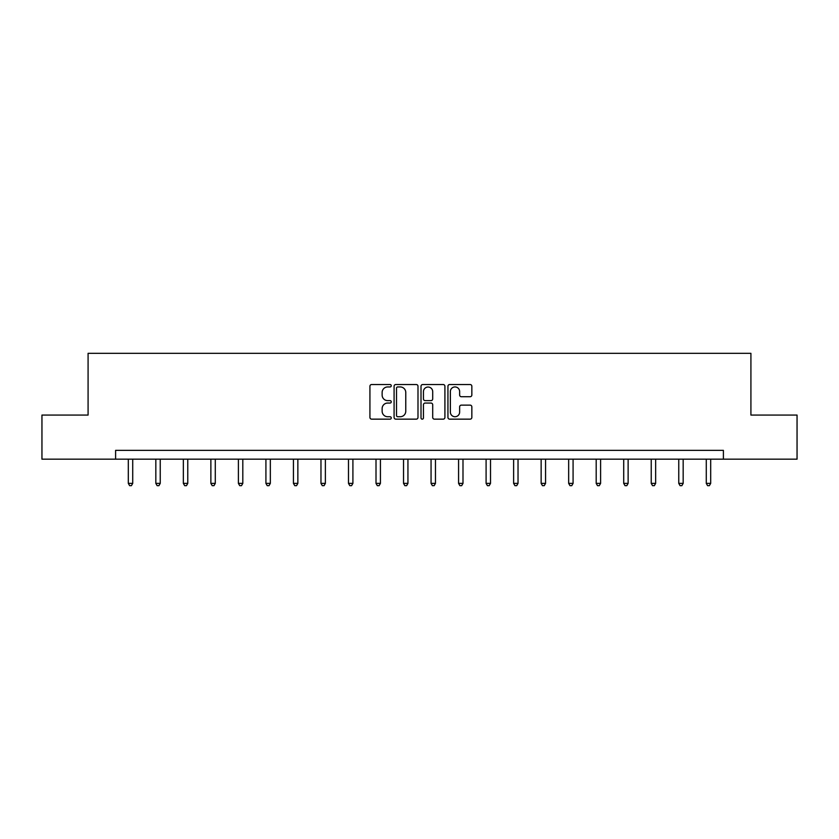<?xml version="1.0" encoding="UTF-8"?>
<svg xmlns="http://www.w3.org/2000/svg" width="839" height="839" viewBox="0 0 839 839"><rect width="100%" height="100%" fill="white"/><g stroke="black" fill="none" stroke-linecap="round" stroke-linejoin="round"><path stroke-width="1.26" d="M391.268 385.73A1.217 1.217 0 0 0 390.062 384.524L371.656 384.524A1.73 1.73 0 0 0 369.926 386.255L369.926 417.423A1.73 1.73 0 0 0 371.656 419.154L390.062 419.154A1.217 1.217 0 0 0 391.268 417.948A1.217 1.217 0 0 0 390.062 416.731L387.681 416.731A5.537 5.537 0 0 1 382.133 411.194L382.133 408.593A5.537 5.537 0 0 1 387.681 403.056L390.062 403.056A1.217 1.217 0 0 0 391.268 401.839A1.217 1.217 0 0 0 390.062 400.623L387.681 400.623A5.537 5.537 0 0 1 382.133 395.085L382.133 392.484A5.537 5.537 0 0 1 387.681 386.947L390.062 386.947A1.217 1.217 0 0 0 391.268 385.73M470.113 396.732A1.73 1.73 0 0 0 471.843 395.001L471.843 386.255A1.73 1.73 0 0 0 470.113 384.524L449.673 384.524A1.73 1.73 0 0 0 447.942 386.255L447.942 417.423A1.73 1.73 0 0 0 449.673 419.154L470.113 419.154A1.73 1.73 0 0 0 471.843 417.423L471.843 406.863A1.73 1.73 0 0 0 470.113 405.132L461.366 405.132A1.73 1.73 0 0 0 459.636 406.863L459.636 412.096A4.635 4.635 0 0 1 455 416.731A4.635 4.635 0 0 1 450.365 412.096L450.365 391.582A4.635 4.635 0 0 1 455 386.947A4.635 4.635 0 0 1 459.636 391.582L459.636 395.001A1.73 1.73 0 0 0 461.366 396.732L470.113 396.732M115.604 459.174L41.95 459.174L41.95 415.074L88.085 415.074L88.085 353.324L750.915 353.324L750.915 415.074L797.05 415.074L797.05 459.174L723.396 459.174L723.396 450.354L115.604 450.354L115.604 459.174L723.396 459.174M417.99 386.255A1.73 1.73 0 0 0 416.249 384.524L395.819 384.524A1.73 1.73 0 0 0 394.089 386.255L394.089 417.423A1.73 1.73 0 0 0 395.819 419.154L416.249 419.154A1.73 1.73 0 0 0 417.99 417.423L417.99 386.255M422.751 384.524L443.181 384.524A1.73 1.73 0 0 1 444.911 386.255L444.911 417.423A1.73 1.73 0 0 1 443.181 419.154L434.434 419.154A1.73 1.73 0 0 1 432.704 417.423L432.704 404.786A1.73 1.73 0 0 0 430.973 403.056L425.174 403.056A1.73 1.73 0 0 0 423.443 404.786L423.443 417.948A1.217 1.217 0 0 1 422.227 419.154A1.217 1.217 0 0 1 421.01 417.948L421.01 386.255A1.73 1.73 0 0 1 422.751 384.524M397.728 386.947A1.217 1.217 0 0 0 396.511 388.163L396.511 415.525A1.217 1.217 0 0 0 397.728 416.731L400.234 416.731A5.537 5.537 0 0 0 405.772 411.194L405.772 392.484A5.537 5.537 0 0 0 400.234 386.947L397.728 386.947M432.704 391.666A4.635 4.635 0 0 0 428.068 387.031A4.635 4.635 0 0 0 423.443 391.666L423.443 398.892A1.73 1.73 0 0 0 425.174 400.623L430.973 400.623A1.73 1.73 0 0 0 432.704 398.892L432.704 391.666M128.315 459.174L128.315 483.379L132.719 483.379L132.719 459.174M132.719 483.379L131.398 485.676L129.636 485.676L128.315 483.379M155.834 459.174L155.834 483.379L160.239 483.379L160.239 459.174M160.239 483.379L158.917 485.676L157.155 485.676L155.834 483.379M183.353 459.174L183.353 483.379L187.768 483.379L187.768 459.174M187.768 483.379L186.447 485.676L184.674 485.676L183.353 483.379M210.872 459.174L210.872 483.379L215.287 483.379L215.287 459.174M215.287 483.379L213.966 485.676L212.204 485.676L210.872 483.379M238.402 459.174L238.402 483.379L242.807 483.379L242.807 459.174M242.807 483.379L241.485 485.676L239.723 485.676L238.402 483.379M265.921 459.174L265.921 483.379L270.336 483.379L270.336 459.174M270.336 483.379L269.004 485.676L267.242 485.676L265.921 483.379M293.44 459.174L293.44 483.379L297.855 483.379L297.855 459.174M297.855 483.379L296.534 485.676L294.772 485.676L293.44 483.379M320.97 459.174L320.97 483.379L325.375 483.379L325.375 459.174M325.375 483.379L324.053 485.676L322.291 485.676L320.97 483.379M348.489 459.174L348.489 483.379L352.904 483.379L352.904 459.174M352.904 483.379L351.572 485.676L349.811 485.676L348.489 483.379M376.008 459.174L376.008 483.379L380.424 483.379L380.424 459.174M380.424 483.379L379.102 485.676L377.33 485.676L376.008 483.379M403.538 459.174L403.538 483.379L407.943 483.379L407.943 459.174M407.943 483.379L406.621 485.676L404.859 485.676L403.538 483.379M431.057 459.174L431.057 483.379L435.462 483.379L435.462 459.174M435.462 483.379L434.141 485.676L432.379 485.676L431.057 483.379M458.576 459.174L458.576 483.379L462.992 483.379L462.992 459.174M462.992 483.379L461.67 485.676L459.898 485.676L458.576 483.379M486.096 459.174L486.096 483.379L490.511 483.379L490.511 459.174M490.511 483.379L489.189 485.676L487.428 485.676L486.096 483.379M513.625 459.174L513.625 483.379L518.03 483.379L518.03 459.174M518.03 483.379L516.709 485.676L514.947 485.676L513.625 483.379M541.145 459.174L541.145 483.379L545.56 483.379L545.56 459.174M545.56 483.379L544.228 485.676L542.466 485.676L541.145 483.379M568.664 459.174L568.664 483.379L573.079 483.379L573.079 459.174M573.079 483.379L571.758 485.676L569.996 485.676L568.664 483.379M596.193 459.174L596.193 483.379L600.598 483.379L600.598 459.174M600.598 483.379L599.277 485.676L597.515 485.676L596.193 483.379M623.713 459.174L623.713 483.379L628.128 483.379L628.128 459.174M628.128 483.379L626.796 485.676L625.034 485.676L623.713 483.379M651.232 459.174L651.232 483.379L655.647 483.379L655.647 459.174M655.647 483.379L654.326 485.676L652.553 485.676L651.232 483.379M678.761 459.174L678.761 483.379L683.166 483.379L683.166 459.174M683.166 483.379L681.845 485.676L680.083 485.676L678.761 483.379M706.281 459.174L706.281 483.379L710.685 483.379L710.685 459.174M710.685 483.379L709.364 485.676L707.602 485.676L706.281 483.379"/></g></svg>
